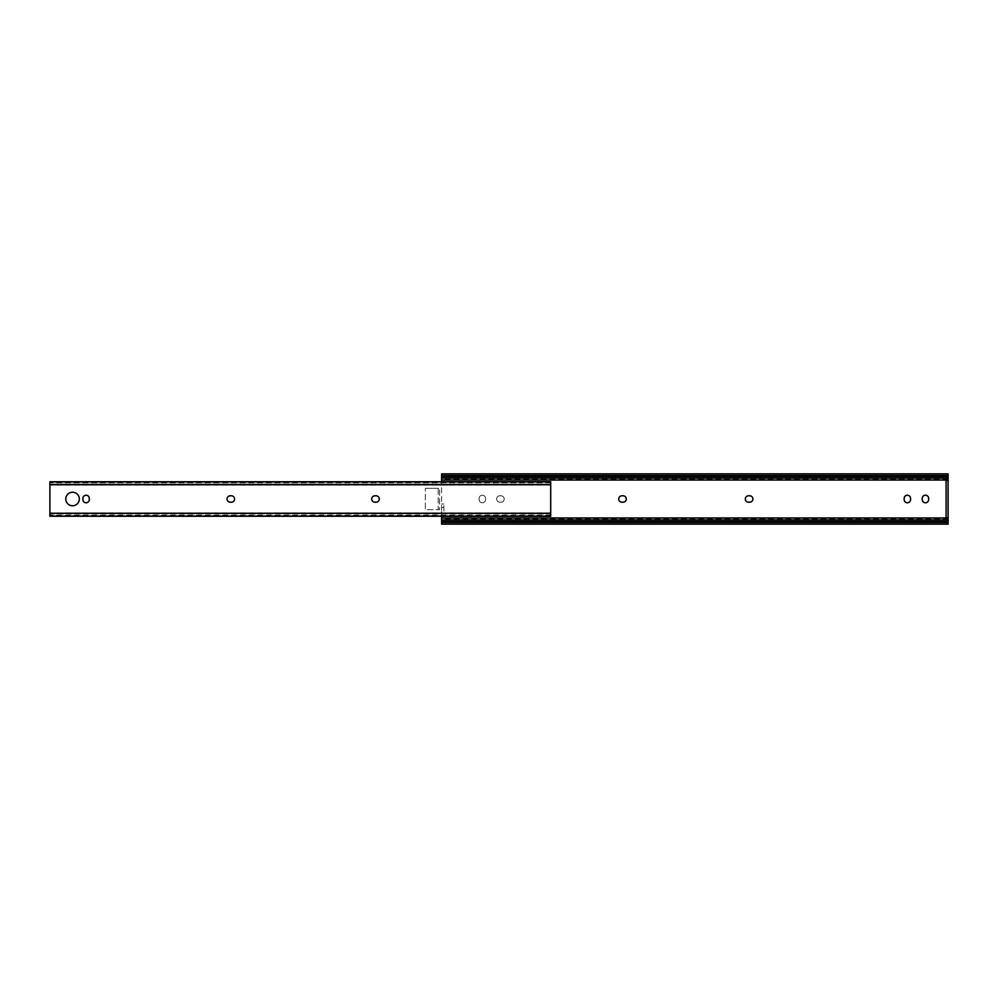 <?xml version="1.0" encoding="UTF-8"?>
<svg xmlns="http://www.w3.org/2000/svg" width="998" height="998" viewBox="0 0 998 998"><rect width="100%" height="100%" fill="white"/><g stroke="black" fill="none" stroke-linecap="round" stroke-linejoin="round"><path stroke-width="0.75" stroke-dasharray="4.99 3.74" d="M504.202 499A3.206 3.206 0 0 0 500.996 495.794L499.861 495.794A3.206 3.206 0 0 0 496.655 499A3.206 3.206 0 0 0 499.861 502.206L500.996 502.206A3.206 3.206 0 0 0 504.202 499A3.206 3.206 0 0 0 500.996 495.794L499.861 495.794A3.206 3.206 0 0 0 496.655 499A3.206 3.206 0 0 0 499.861 502.206L500.996 502.206A3.206 3.206 0 0 0 504.202 499M626.27 499A3.206 3.206 0 0 0 623.064 495.794L621.916 495.794A3.206 3.206 0 0 0 618.723 499A3.206 3.206 0 0 0 621.916 502.206L623.064 502.206A3.206 3.206 0 0 0 626.27 499M752.891 499A3.206 3.206 0 0 0 749.685 495.794L748.55 495.794A3.206 3.206 0 0 0 745.344 499A3.206 3.206 0 0 0 748.55 502.206L749.685 502.206A3.206 3.206 0 0 0 752.891 499M479.127 498.426L479.127 499.574A3.206 3.206 0 0 0 482.333 502.78A3.206 3.206 0 0 0 485.539 499.574L485.539 498.426A3.206 3.206 0 0 0 482.333 495.22A3.206 3.206 0 0 0 479.127 498.426L479.127 499.574A3.206 3.206 0 0 0 482.333 502.78A3.206 3.206 0 0 0 485.539 499.574L485.539 498.426A3.206 3.206 0 0 0 482.333 495.22A3.206 3.206 0 0 0 479.127 498.426M443.873 511.113L443.873 503.99L443.873 511.113L441.603 511.113L441.603 481.76M441.603 516.24L441.603 511.113M948.1 480.412L946.104 480.412L946.104 517.588L948.1 517.588M443.873 503.99L441.603 503.99M948.1 473.863L948.1 524.137M441.603 473.863L441.603 479.102L948.1 479.102M910.563 499.574L910.563 498.426A3.206 3.206 0 0 0 907.369 495.22A3.206 3.206 0 0 0 904.163 498.426L904.163 499.574A3.206 3.206 0 0 0 907.369 502.78A3.206 3.206 0 0 0 910.563 499.574M928.651 499.574L928.651 498.426A3.206 3.206 0 0 0 925.458 495.22A3.206 3.206 0 0 0 922.252 498.426L922.252 499.574A3.206 3.206 0 0 0 925.458 502.78A3.206 3.206 0 0 0 928.651 499.574M441.603 479.102L441.603 518.898L948.1 518.898M441.603 518.898L441.603 524.137M948.1 519.883L948.1 521.942L948.1 519.883M441.603 520.357L948.1 520.357L441.603 520.357L441.603 521.942L441.603 520.357M948.1 478.117L948.1 476.058L948.1 478.117M441.603 477.643L948.1 477.643L441.603 477.643L441.603 476.058L441.603 477.643M443.873 507.545L441.603 507.545M379.277 499A3.206 3.206 0 0 1 376.084 502.206L374.936 502.206A3.206 3.206 0 0 1 371.73 499A3.206 3.206 0 0 1 374.936 495.794L376.084 495.794A3.206 3.206 0 0 1 379.277 499M234.567 499A3.206 3.206 0 0 1 231.361 502.206L230.226 502.206A3.206 3.206 0 0 1 227.02 499A3.206 3.206 0 0 1 230.226 495.794L231.361 495.794A3.206 3.206 0 0 1 234.567 499M65.781 499A6.761 6.761 0 0 1 72.542 492.239A6.761 6.761 0 0 1 79.316 499A6.761 6.761 0 0 1 72.542 505.761A6.761 6.761 0 0 1 65.781 499M49.9 513.945L550.709 513.945L550.709 516.24L49.9 516.24L49.9 481.76L550.709 481.76L550.709 484.055L49.9 484.055M550.709 513.945L550.709 484.055M82.871 499.574L82.871 498.426A3.206 3.206 0 0 1 86.078 495.22A3.206 3.206 0 0 1 89.284 498.426L89.284 499.574A3.206 3.206 0 0 1 86.078 502.78A3.206 3.206 0 0 1 82.871 499.574M439.607 509.679L438.184 509.679L438.184 488.321L425.36 488.321L439.607 488.321L438.184 488.321L438.184 509.679L425.36 509.679L425.36 488.321L425.36 509.679L439.607 509.679L439.607 488.321L439.607 509.679M550.709 481.909L550.709 482.832L550.709 481.909M49.9 481.909L49.9 482.832L49.9 481.909M49.9 516.091L49.9 515.168L49.9 516.091M550.709 516.091L550.709 515.168L550.709 516.091M441.603 475.497L948.1 475.497M441.603 522.503L948.1 522.503M550.709 484.754L49.9 484.754M550.709 513.246L49.9 513.246M550.709 513.733L49.9 513.733M550.709 484.267L49.9 484.267M550.709 482.333L49.9 482.333M550.709 515.667L49.9 515.667M441.603 521.942L948.1 521.942M441.603 476.058L948.1 476.058M550.709 512.885L49.9 512.885M550.709 513.82L49.9 513.82M550.709 484.18L49.9 484.18M550.709 485.115L49.9 485.115M550.709 482.832L49.9 482.832M550.709 515.168L49.9 515.168"/><path stroke-width="1.5" d="M626.27 499A3.206 3.206 0 0 0 623.064 495.794L621.916 495.794A3.206 3.206 0 0 0 618.723 499A3.206 3.206 0 0 0 621.916 502.206L623.064 502.206A3.206 3.206 0 0 0 626.27 499M752.891 499A3.206 3.206 0 0 0 749.685 495.794L748.55 495.794A3.206 3.206 0 0 0 745.344 499A3.206 3.206 0 0 0 748.55 502.206L749.685 502.206A3.206 3.206 0 0 0 752.891 499M904.163 498.426L904.163 499.574A3.206 3.206 0 0 0 907.369 502.78A3.206 3.206 0 0 0 910.563 499.574L910.563 498.426A3.206 3.206 0 0 0 907.369 495.22A3.206 3.206 0 0 0 904.163 498.426M922.252 498.426L922.252 499.574A3.206 3.206 0 0 0 925.458 502.78A3.206 3.206 0 0 0 928.651 499.574L928.651 498.426A3.206 3.206 0 0 0 925.458 495.22A3.206 3.206 0 0 0 922.252 498.426M441.603 522.503L948.1 522.503L948.1 524.137L441.603 524.137L441.603 516.24M441.603 517.962L948.1 517.962L948.1 473.863L441.603 473.863L441.603 475.497L948.1 475.497M441.603 481.76L441.603 480.038L948.1 480.038M948.1 522.503L948.1 517.962M441.603 521.492L948.1 521.492M441.603 519.883L948.1 519.883M441.603 480.038L441.603 478.117L948.1 478.117M441.603 478.117L441.603 476.508L948.1 476.508M441.603 476.508L441.603 475.497M948.1 480.412L946.104 480.412L946.104 517.588L948.1 517.588M379.277 499A3.206 3.206 0 0 1 376.084 502.206L374.936 502.206A3.206 3.206 0 0 1 371.73 499A3.206 3.206 0 0 1 374.936 495.794L376.084 495.794A3.206 3.206 0 0 1 379.277 499M234.567 499A3.206 3.206 0 0 1 231.361 502.206L230.226 502.206A3.206 3.206 0 0 1 227.02 499A3.206 3.206 0 0 1 230.226 495.794L231.361 495.794A3.206 3.206 0 0 1 234.567 499M65.781 499A6.761 6.761 0 0 1 72.542 492.239A6.761 6.761 0 0 1 79.316 499A6.761 6.761 0 0 1 72.542 505.761A6.761 6.761 0 0 1 65.781 499M550.709 516.24L49.9 516.24L49.9 481.76L550.709 481.76L550.709 516.24M89.284 498.426L89.284 499.574A3.206 3.206 0 0 1 86.078 502.78A3.206 3.206 0 0 1 82.871 499.574L82.871 498.426A3.206 3.206 0 0 1 86.078 495.22A3.206 3.206 0 0 1 89.284 498.426M550.709 484.766L49.9 484.766M550.709 513.234L49.9 513.234M550.709 481.909L49.9 481.909M550.709 516.091L49.9 516.091"/></g></svg>
